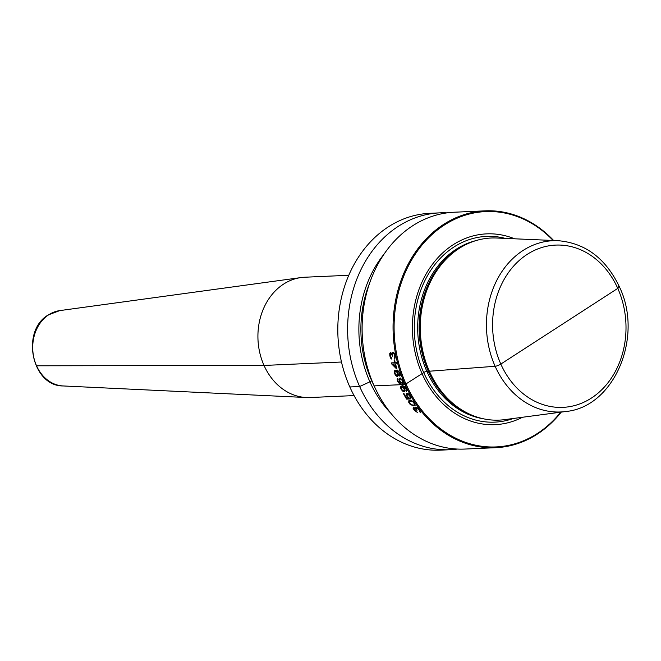<?xml version="1.0" encoding="UTF-8"?>
<svg xmlns="http://www.w3.org/2000/svg" width="661" height="661" viewBox="0 0 661 661"><rect width="100%" height="100%" fill="white"/><g stroke="black" fill="none" stroke-linecap="round" stroke-linejoin="round"><path stroke-width="0.99" d="M561.239 412.117A118.542 97.341 -92.5 0 1 495.667 447.695A118.542 97.341 -92.5 0 1 405.077 384.512L423.718 372.589A2.256 0.562 155.9 0 1 426.841 371.333L428.295 371.267A2.256 0.562 155.9 0 1 428.568 371.284L495.13 366.277A4.52 1.115 -24.1 0 0 500.823 364.071L617.771 288.386A4.52 1.115 -24.1 0 0 618.572 286.387A4.52 1.115 -24.1 0 1 617.771 288.386A81.212 66.687 -92.5 0 1 591.43 398.054A81.212 66.687 -92.5 0 1 500.823 364.071A81.212 66.687 87.5 0 1 527.164 254.402A81.212 66.687 87.5 0 1 617.771 288.386L559.297 326.228M495.667 447.695L464.724 449.067A118.542 97.341 -92.5 0 1 374.134 385.884A118.542 97.341 -92.5 0 1 454.231 212.222L485.182 210.851A118.542 97.341 87.5 0 0 405.077 384.512L374.134 385.884M457.462 449.059A118.542 97.341 -92.5 0 1 450.232 449.711A118.542 97.341 -92.5 0 1 359.642 386.528A118.542 97.341 -92.5 0 1 439.739 212.867A118.542 97.341 -92.5 0 1 447.001 212.875M450.232 449.711L440.424 450.149A118.542 97.341 -92.5 0 1 349.826 386.958A118.542 97.341 -92.5 0 1 429.931 213.305L439.739 212.867M553.637 240.497A118.542 97.341 87.5 0 0 485.182 210.851M553.125 240.472A117.782 96.721 87.5 0 0 429.476 236.927A117.782 96.721 87.5 0 0 406.052 384.14A117.782 96.721 -92.5 0 0 560.735 412.183M522.496 417.265A95.481 78.411 -92.5 0 1 422.106 373.754A95.481 78.411 87.5 0 1 430.245 267.366A95.481 78.411 87.5 0 1 514.588 238.795M504.558 419.644A91.144 74.842 -92.5 0 1 470.037 414.356A91.144 74.842 -92.5 0 1 429.518 371.54A91.144 74.842 87.5 0 1 462.601 246.33A91.144 74.842 87.5 0 1 496.51 238.01L558.14 240.695A85.723 70.388 87.5 0 0 495.13 366.277A85.723 70.388 -92.5 0 0 565.7 411.522L504.558 419.644M348.752 275.282L304.713 277.232A60.209 49.443 87.5 0 0 301.003 277.57A60.209 49.443 87.5 0 0 283.561 284.131A60.209 49.443 -92.5 0 0 259.335 350.694A60.209 49.443 -92.5 0 0 306.316 397.525A60.209 49.443 -92.5 0 0 310.042 397.534L354.081 395.584M383.867 254.369A108.743 89.293 87.5 0 0 369.912 381.818L371.672 380.686A2.826 0.702 155.9 0 1 371.887 380.546M390.907 413.315A108.743 89.293 -92.5 0 1 369.912 381.818L359.642 386.528L349.826 386.958M417.711 407.928L415.67 407.085L415.538 408.341L413.389 407.341L413.034 408.134L413.943 409.803A118.542 97.341 87.5 0 0 414.166 410.101L417.306 412.406A118.542 97.341 -92.5 0 1 416.711 411.671L414.852 410.225A118.542 97.341 -92.5 0 1 414.397 409.63L413.943 408.093L416.223 409.547A118.542 97.341 87.5 0 0 416.678 410.142L417.141 410.126A118.542 97.341 -92.5 0 1 416.678 409.531L416.232 407.837L418.504 409.291A118.542 97.341 87.5 0 0 419.198 410.184L419.685 411.696A118.542 97.341 87.5 0 0 420.28 412.423L419.884 410.307A118.542 97.341 -92.5 0 1 418.958 409.118L417.711 407.928M413.315 405.928L415.282 405.21L413.86 402.07L411.266 400.392L408.853 400.665L408.721 402.293L409.977 404.168L413.315 405.928M408.895 397.864L407.68 396.592A118.542 97.341 -92.5 0 1 407.118 395.617L407.226 393.923L409.399 395.518A118.542 97.341 87.5 0 0 409.96 396.493L410.018 397.98A118.542 97.341 87.5 0 0 410.597 398.947L411.026 398.104L410.531 396.468A118.542 97.341 -92.5 0 1 409.969 395.485L408.597 393.865L406.664 393.105L406.085 393.981L406.548 395.642A118.542 97.341 87.5 0 0 407.102 396.617L408.515 398.219L406.689 398.294A118.542 97.341 -92.5 0 1 403.987 393.559L403.417 393.584A118.542 97.341 87.5 0 0 406.606 399.128L409.572 398.996A118.542 97.341 -92.5 0 1 408.895 397.864M412.885 405.152L410.44 403.987L409.399 402.425L409.597 401.285L411.762 401.186L413.389 402.252L414.521 404.284L414.265 404.937L412.885 405.152M406.465 391.411L406.92 390.701L406.532 388.999A118.542 97.341 -92.5 0 1 406.193 388.321L404.929 386.627L402.623 385.677L400.69 386.288L400.83 388.552A118.542 97.341 87.5 0 0 401.252 389.403L402.557 391.072L404.474 391.841L405.069 390.957L404.672 389.255A118.542 97.341 -92.5 0 1 404.259 388.404L402.789 386.553L404.21 386.834L405.54 388.172A118.542 97.341 87.5 0 0 406.044 389.189L406.036 390.568A118.542 97.341 87.5 0 0 406.465 391.411M402.756 390.544L401.905 389.544A118.542 97.341 -92.5 0 1 401.318 388.362L401.615 386.776L403.607 388.263A118.542 97.341 87.5 0 0 404.185 389.445L404.185 390.825L402.756 390.544M399.037 378.869L399.285 380.67A118.542 97.341 87.5 0 0 399.649 381.546L401.045 383.454L399.641 383.157L398.36 381.785A118.542 97.341 -92.5 0 1 397.922 380.728L398.038 379.274A118.542 97.341 -92.5 0 1 397.682 378.381L397.162 379.133L397.418 380.926A118.542 97.341 87.5 0 0 397.715 381.637L399.599 383.867L401.995 384.297L403.367 383.173L403.078 381.397A118.542 97.341 -92.5 0 1 402.714 380.513L400.169 377.91L399.037 378.869M399.698 379.381L400.814 378.976L402.07 380.364A118.542 97.341 87.5 0 0 402.582 381.595L402.227 383.223L400.293 381.703A118.542 97.341 -92.5 0 1 399.789 380.463L399.698 379.381M394.311 371.143L394.46 373.011A118.542 97.341 87.5 0 0 394.774 373.919L395.873 375.721L397.236 376.58L398.385 375.613L398.195 373.771A118.542 97.341 -92.5 0 1 397.889 372.854L396.65 370.854L398.021 371.168L399.194 372.614A118.542 97.341 87.5 0 0 399.566 373.713L399.401 375.2A118.542 97.341 87.5 0 0 399.723 376.101L400.26 375.341L400.079 373.506A118.542 97.341 -92.5 0 1 399.822 372.771L397.435 370.069L395.038 370.177L394.311 371.143M394.774 356.246L394.51 358.245A118.542 97.341 87.5 0 0 394.733 359.22L395.385 356.419A118.542 97.341 -92.5 0 1 395.071 354.841L393.675 352.288L392.419 352.338L392.097 353.767L390.477 352.429L389.742 353.47L389.825 355.668A118.542 97.341 87.5 0 0 389.899 356.064L390.701 358.212L391.833 359.146A118.542 97.341 -92.5 0 1 391.618 358.171L390.511 356.238A118.542 97.341 -92.5 0 1 390.354 355.444L390.659 353.428L392.18 355.362A118.542 97.341 87.5 0 0 392.337 356.155L392.791 356.139A118.542 97.341 -92.5 0 1 392.634 355.345L393.014 353.123L393.741 353.288L394.534 355.064A118.542 97.341 87.5 0 0 394.774 356.246M392.675 363.988L394.84 363.889A118.542 97.341 87.5 0 0 395.732 367.111L392.675 363.988M391.758 364.029L396.121 368.425L396.807 368.392A118.542 97.341 -92.5 0 1 395.526 363.864L397.121 363.79A118.542 97.341 -92.5 0 1 396.823 362.641L395.228 362.715A118.542 97.341 -92.5 0 1 394.749 360.782L394.063 360.815A118.542 97.341 87.5 0 0 394.543 362.74L391.461 362.881A118.542 97.341 87.5 0 0 391.758 364.029M395.683 371.085L397.253 372.697A118.542 97.341 87.5 0 0 397.691 373.977L397.244 375.663L395.41 374.076A118.542 97.341 -92.5 0 1 394.972 372.796L394.947 371.68L395.683 371.085M36.545 365.797L264.028 365.442L341.481 362.013M513.316 418.479A92.961 76.337 -92.5 0 1 423.718 372.589A92.961 76.337 87.5 0 1 428.981 273.133A92.961 76.337 87.5 0 1 505.343 238.398M475.309 240.794A90.392 74.222 87.5 0 0 426.841 371.333A90.392 74.222 -92.5 0 0 483.191 418.744M472.061 415.24A90.392 74.222 -92.5 0 1 428.295 371.267A90.392 74.222 87.5 0 1 464.534 245.272M462.601 246.33L461.403 247.007A90.466 74.288 87.5 0 0 428.568 371.284A90.466 74.288 -92.5 0 0 468.789 413.794L470.037 414.356M306.316 397.525L63.109 385.95A37.817 31.05 -92.5 0 1 33.604 356.535A37.817 31.05 -92.5 0 1 48.815 314.727A37.817 31.05 87.5 0 1 59.771 310.604L301.003 277.57M369.482 283.478A106.305 87.293 87.5 0 0 371.672 380.686A106.305 87.293 -92.5 0 0 374.002 385.586M565.7 411.522C614.267 407.226 643.855 336.722 619.316 286.651C605.732 258.377 585.34 243.058 558.14 240.695M63.109 385.95C31.654 386.272 20.516 330.682 48.369 314.884L59.771 310.604"/></g></svg>
